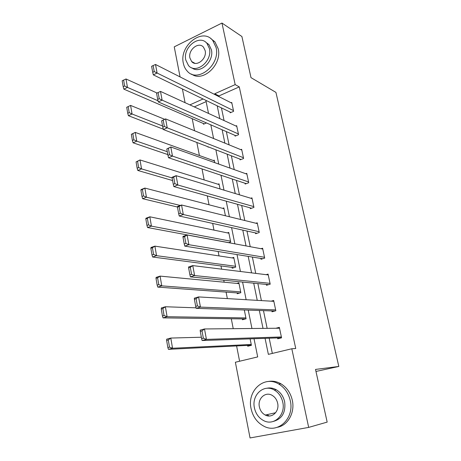 <?xml version="1.0" encoding="UTF-8"?>
<svg xmlns="http://www.w3.org/2000/svg" width="461" height="461" viewBox="0 0 461 461"><rect width="100%" height="100%" fill="white"/><g stroke="black" fill="none" stroke-linecap="round" stroke-linejoin="round"><path stroke-width="0.69" d="M180.072 76.918L174.246 46.849L221.966 23.05L241.904 36.511L250.997 77.644L275.932 92.39L338.823 366.455L315.526 369.422L327.172 422.103L308.68 427.399L250.052 437.95L235.375 362.242L257.693 356.912L254.023 338.726M192.208 118.679L194.565 130.74M196.853 142.466L199.406 155.513M202.022 168.916L204.171 179.923M207.294 195.896L209.029 204.788M212.671 223.424L213.979 230.114M218.157 251.516L219.015 255.913M220.975 265.945L221.608 269.166M223.764 280.196L224.155 282.201M226.086 292.101L227.359 298.607M231.295 318.764L233.231 328.676M236.602 345.929L239.593 361.234M185.068 102.67L182.412 88.967M315.969 371.451L338.823 366.455M206.136 101.622L194.271 106.894M247.557 345.387L247.73 346.246L251.406 345.329L250.11 338.858M242.284 318.903L242.451 319.744L246.076 318.77L244.313 309.976M237.104 292.908L237.265 293.732L240.849 292.695L238.861 282.795L236.81 283.406M232.016 267.386L232.177 268.198L235.715 267.098L233.767 257.376L232.102 257.906M228.547 242.67L230.673 241.967L228.76 232.419L227.365 232.891M225.417 215.765L223.844 207.905L222.651 208.332M220.041 188.952L219.015 183.83L217.972 184.221M214.768 162.67L214.267 160.169L213.345 160.537M208.551 146.978L208.067 147.174L207.986 146.765M206.482 122.949L203.497 124.222L203.353 123.496M265.069 338.345L268.365 354.365L291.813 348.764L295.743 348.51L239.276 86.887L218.958 95.923L219.125 96.712M221.436 107.88L224.069 120.569M226.357 131.616L229.105 144.863M231.37 155.789L234.234 169.613M236.476 180.407L239.461 194.824M241.673 205.479L244.791 220.514M246.969 231.024L250.219 246.698M252.363 257.059L255.751 273.39M257.866 283.59L261.393 300.601M263.473 310.633L267.144 328.347M269.184 338.201L272.342 353.414M277.539 337.913L277.724 338.789L281.567 337.832L279.349 327.356L275.816 328.261M271.863 310.916L272.042 311.774L275.834 310.754L273.661 300.474L271.149 301.171M266.291 284.425L266.47 285.267L270.209 284.183L268.077 274.099L266.141 274.675M260.828 258.431L261.001 259.255L264.689 258.108L262.597 248.208L261.03 248.71M255.463 232.909L255.63 233.721L259.272 232.517L257.215 222.801L255.907 223.245M250.19 207.853L250.358 208.654L253.953 207.392L251.937 197.85L250.813 198.253M245.022 183.253L245.183 184.037L248.733 182.723L246.75 173.353L245.771 173.728M239.939 159.097L240.1 159.863L243.604 158.498L241.656 149.295L240.792 149.641M234.949 135.367L235.11 136.122L238.568 134.704L236.654 125.669L235.882 125.991M230.051 112.052L230.206 112.795L233.618 111.332L231.739 102.451L231.042 102.757M221.966 23.05L235.168 84.611L214.722 93.767L214.884 94.563M239.276 86.887L235.168 84.611M291.813 348.764L308.68 427.399M274.065 389.914L274.577 390.012M217.206 105.828L219.839 118.627M222.133 129.772L224.882 143.141M227.152 154.158L230.022 168.109M232.269 179.001L235.26 193.557M237.478 204.309L240.602 219.488M242.786 230.102L246.041 245.92M248.197 256.385L251.591 272.872M253.711 283.175L257.25 300.359M259.336 310.489L263.018 328.388M203.071 98.977L189.886 104.883M251.954 328.497L248.243 310.115M246.139 299.708L242.578 282.069M240.44 271.494L237.023 254.576M234.856 243.846L231.583 227.619M229.382 216.733L226.242 201.18M224.017 190.157L221.003 175.249M218.75 164.087L215.869 149.802M213.587 138.519L210.827 124.839M208.522 113.435L205.877 100.337M218.958 95.923L214.722 93.767M281.383 336.956L206.436 339.382L202.097 340.518L281.556 337.775M200.276 331.355L200.189 330.122L204.5 328.958L206.436 339.382L203.353 338.201L202.01 330.889L200.276 331.355L201.618 338.656L203.353 338.201M279.533 328.226L204.5 328.958L202.01 330.889M202.097 340.518L201.618 338.656M166.628 340.408L167.85 347.548L169.498 347.116L168.271 339.97L166.628 340.408L166.698 339.169L170.789 338.063L201.359 337.227M251.233 344.471L172.547 348.251L168.438 349.329L251.378 345.197M168.271 339.97L170.789 338.063L172.547 348.251L169.498 347.116M167.85 347.548L168.438 349.329M251.061 408.579C252.905 416.877 257.273 422.8 264.165 426.356C278.254 433.841 294.591 418.139 290.292 400.672C288.546 393.216 284.725 387.689 278.824 384.076C264.28 374.908 246.871 390.686 251.061 408.579M277.389 427.278C287.923 425.509 295.144 412.549 292.309 400.263C290.568 392.853 286.759 387.349 280.876 383.765C276.704 381.408 272.434 380.665 268.06 381.524M266.729 388.289C269.962 387.545 273.131 388.024 276.243 389.735C280.588 392.328 283.394 396.356 284.662 401.808C285.866 412.347 282.126 418.876 273.448 421.394M254.426 407.904C255.746 413.817 258.846 418.069 263.721 420.651C273.938 426.241 285.86 414.877 282.766 402.188C281.498 396.708 278.68 392.663 274.324 390.052C263.865 383.592 251.395 394.996 254.426 407.904M277.643 403.219C276.819 399.641 274.975 397.007 272.105 395.331C265.392 391.268 257.417 398.609 259.382 406.902C260.223 410.665 262.188 413.384 265.271 415.05C271.881 418.749 279.631 411.425 277.643 403.219M266.942 414.675L269.097 415.983M183.345 63.278C183.968 66.372 185.236 68.954 187.149 71.023C197.302 83.504 220.6 65.053 216.082 47.483L212.775 40.482C202.46 27.113 178.977 45.823 183.345 63.278M191.609 74.088C202.846 82.721 222.288 64.621 218.203 48.785L214.901 41.813L210.838 38.626M205.756 42.228L208.966 44.625L211.397 49.742C214.371 61.348 199.941 74.515 191.891 67.836M185.783 59.993L188.474 65.514C195.816 74.619 212.654 61.238 209.415 48.549L206.977 43.415C199.555 33.849 182.619 47.368 185.783 59.993M205.151 50.618L203.549 47.258C198.777 41.15 187.875 49.846 189.92 57.988L191.626 61.503C196.369 67.421 207.225 58.789 205.151 50.618M193.268 62.408L193.447 62.857M275.655 309.896L200.454 307.112L196.19 308.34L274.848 311.019M194.381 299.241L194.323 298.175L198.57 296.919L200.454 307.112L197.4 305.891L196.086 298.74L194.381 299.241L195.695 306.386L197.4 305.891M273.84 301.327L198.57 296.919L196.086 298.74M196.19 308.34L195.695 306.386M270.031 283.342L194.611 275.557L190.41 276.877L268.584 284.656M188.618 267.847L188.589 266.942L192.767 265.594L194.611 275.557L191.586 274.301L190.295 267.311L188.618 267.847L189.903 274.831L191.586 274.301M268.25 274.935L192.767 265.594L190.295 267.311M190.41 276.877L189.903 274.831M161.258 309.026L162.451 316.004L164.07 315.537L162.871 308.547L161.258 309.026L161.35 307.942L165.378 306.749L196.058 307.827M245.909 317.923L167.101 316.713L163.05 317.877L245.419 318.943M162.871 308.547L165.378 306.749L167.101 316.713L164.07 315.537M162.451 316.004L163.05 317.877M155.997 278.323L157.166 285.152L158.763 284.65L157.593 277.81L155.997 278.323L156.112 277.389L160.082 276.11L239.029 283.619M240.682 291.871L161.765 285.86L157.777 287.111L239.507 293.087M157.593 277.81L160.082 276.11L161.765 285.86L158.763 284.65M157.166 285.152L157.777 287.111M264.516 257.284L188.895 244.705L184.763 246.111L262.689 258.73M182.982 237.15L182.977 236.389L187.091 234.96L188.895 244.705L185.892 243.414L184.636 236.579L182.982 237.15L184.239 243.978L185.892 243.414M262.77 249.032L187.091 234.96L184.636 236.579M184.763 246.111L184.239 243.978M259.099 231.704L183.305 214.532L179.237 216.013L257.031 233.26M177.473 207.122L177.491 206.505L181.542 204.995L183.305 214.532L180.326 213.201L179.093 206.516L177.473 207.122L178.695 213.8L180.326 213.201M257.388 223.608L181.542 204.995L179.093 206.516M179.237 216.013L178.695 213.8M253.786 206.597L177.837 185.005L173.826 186.567L251.55 208.234M172.074 177.739L172.12 177.26L176.108 175.676L177.837 185.005L174.88 183.645L173.676 177.105L172.074 177.739L173.278 184.273L174.88 183.645M252.104 198.645L176.108 175.676L173.676 177.105M173.826 186.567L173.278 184.273M150.856 248.283L151.997 254.968L153.571 254.432L152.424 247.741L150.856 248.283L150.995 247.494L154.902 246.134L233.929 258.189M235.554 266.285L156.55 255.671L152.62 257.007L233.969 267.639M152.424 247.741L154.902 246.134L156.55 255.671L153.571 254.432M151.997 254.968L152.62 257.007M145.82 218.883L146.944 225.423L148.494 224.853L147.364 218.307L145.82 218.883L145.981 218.232L149.831 216.797L228.915 233.214M230.512 241.166L151.444 226.132L147.572 227.538L228.668 242.63M147.364 218.307L149.831 216.797L151.444 226.132L148.494 224.853M146.944 225.423L147.572 227.538M140.893 190.099L141.988 196.501L143.515 195.908L142.414 189.494L140.893 190.099L141.072 189.58L144.869 188.071L224 208.689M180.291 205.462L146.448 197.21L142.633 198.697L177.473 207.029M142.414 189.494L144.869 188.071L146.448 197.21L143.515 195.908M141.988 196.501L142.633 198.697M248.565 181.939L172.489 156.112L168.536 157.748L246.22 183.657M166.796 148.984L170.795 146.984L172.489 156.112L169.556 154.723L168.374 148.321L166.796 148.984L167.971 155.38L169.556 154.723M246.912 174.131L170.795 146.984L168.374 148.321M168.536 157.748L167.971 155.38M136.07 161.915L137.142 168.19L138.646 167.562L137.568 161.287L136.07 161.915L140.006 159.95L219.165 184.596M172.109 177.923L141.556 168.899L137.793 170.455L172.593 180.551M137.568 161.287L140.006 159.95L141.556 168.899L138.646 167.562M137.142 168.19L137.793 170.455M243.443 157.731L167.251 127.835L163.355 129.535L241.011 159.512M161.632 120.84L165.591 118.898L167.251 127.835L164.341 126.418L163.182 120.148L161.632 120.84L162.779 127.103L164.341 126.418M241.818 150.061L165.591 118.898L163.182 120.148M163.355 129.535L162.779 127.103M131.345 134.318L132.393 140.461L133.88 139.804L132.826 133.655L131.345 134.318L135.246 132.405L214.417 160.924M167.297 151.698L136.761 141.17L133.056 142.789L167.827 154.591M132.826 133.655L135.246 132.405L136.761 141.17L133.88 139.804M132.393 140.461L133.056 142.789M238.406 133.949L162.122 100.146L158.284 101.916L235.917 135.788M156.573 93.283L160.497 91.399L162.122 100.146L159.235 98.706L158.106 92.563L156.573 93.283L157.697 99.415L159.235 98.706M236.816 126.418L160.497 91.399L158.106 92.563M158.284 101.916L157.697 99.415M126.712 107.28L127.743 113.297L129.207 112.622L128.175 106.595L126.712 107.28L130.584 105.419L164.675 119.307M162.572 125.98L132.071 114.011L128.412 115.694L163.269 129.172M128.175 106.595L130.584 105.419L132.071 114.011L129.207 112.622M127.743 113.297L128.412 115.694M233.462 110.588L157.097 73.034L153.317 74.866L230.932 112.484M231.895 103.189L155.513 64.465L157.097 73.034L154.233 71.564L153.127 65.554L151.617 66.298L152.718 72.302L154.233 71.564M153.317 74.866L152.718 72.302M153.127 65.554L155.513 64.465M158.019 100.786L127.472 87.4L126.014 78.981L157.034 93.018M124.631 85.982L123.617 80.081L122.177 80.79L123.191 86.685L124.631 85.982L127.472 87.4L123.865 89.146L204.269 123.894M126.014 78.981L123.617 80.081M123.191 86.685L123.865 89.146M275.62 412.728L265.271 415.05M276.243 389.735L274.324 390.052M278.824 384.076L280.876 383.765M194.917 63.318L191.626 61.503M208.966 44.625L206.977 43.415M212.775 40.482L214.901 41.813"/></g></svg>
